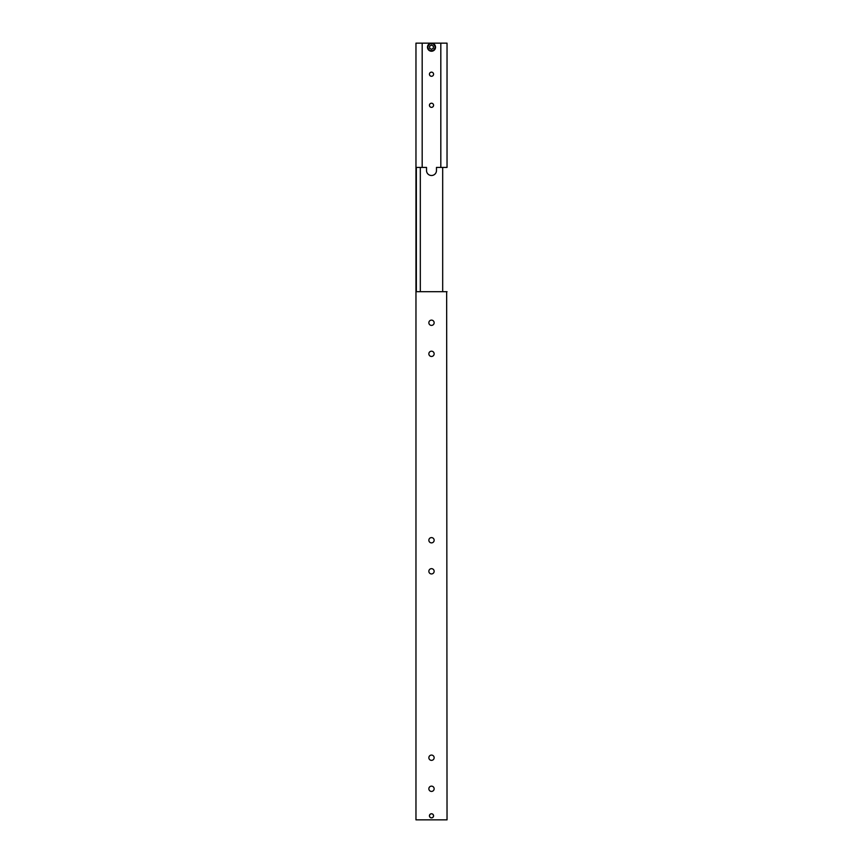<?xml version="1.0" encoding="UTF-8"?>
<svg xmlns="http://www.w3.org/2000/svg" width="863" height="863" viewBox="0 0 863 863"><rect width="100%" height="100%" fill="white"/><g stroke="black" fill="none" stroke-linecap="round" stroke-linejoin="round"><path stroke-width="1.29" d="M446.656 167.422L436.473 167.422L436.473 170.529A4.973 4.973 0 0 1 431.5 175.502A4.973 4.973 0 0 1 426.527 170.529L426.527 167.422L415.966 167.422L415.966 819.85L447.034 819.85L446.656 291.694M416.344 291.694L416.344 167.422M420.313 291.694L420.313 167.422M442.687 291.694L442.687 167.422M429.494 815.815A2.006 2.006 0 0 1 431.5 813.798A2.006 2.006 0 0 1 433.506 815.815A2.006 2.006 0 0 1 431.5 817.822A2.006 2.006 0 0 1 429.494 815.815M433.571 815.815A2.071 2.071 0 0 1 431.5 817.876A2.071 2.071 0 0 1 429.429 815.815A2.071 2.071 0 0 1 431.5 813.744A2.071 2.071 0 0 1 433.571 815.815M434.143 757.714A2.643 2.643 0 0 1 431.5 760.357A2.643 2.643 0 0 1 428.857 757.714A2.643 2.643 0 0 1 431.5 755.071A2.643 2.643 0 0 1 434.143 757.714M434.143 788.782A2.643 2.643 0 0 1 431.5 791.425A2.643 2.643 0 0 1 428.857 788.782A2.643 2.643 0 0 1 431.5 786.139A2.643 2.643 0 0 1 434.143 788.782M434.143 353.83A2.643 2.643 0 0 1 431.5 356.473A2.643 2.643 0 0 1 428.857 353.83A2.643 2.643 0 0 1 431.5 351.187A2.643 2.643 0 0 1 434.143 353.83M434.143 322.762A2.643 2.643 0 0 1 431.5 325.405A2.643 2.643 0 0 1 428.857 322.762A2.643 2.643 0 0 1 431.5 320.119A2.643 2.643 0 0 1 434.143 322.762M434.143 540.238A2.643 2.643 0 0 1 431.5 542.881A2.643 2.643 0 0 1 428.857 540.238A2.643 2.643 0 0 1 431.5 537.595A2.643 2.643 0 0 1 434.143 540.238M434.143 571.306A2.643 2.643 0 0 1 431.5 573.949A2.643 2.643 0 0 1 428.857 571.306A2.643 2.643 0 0 1 431.5 568.663A2.643 2.643 0 0 1 434.143 571.306M447.034 291.694L415.966 291.694M447.034 167.422L447.034 43.15L431.5 43.15A4.035 4.035 0 0 0 427.465 47.185A4.035 4.035 0 0 0 431.5 51.23A4.035 4.035 0 0 0 435.535 47.185A4.035 4.035 0 0 0 431.5 43.15L415.966 43.15L415.966 167.422M429.429 105.286A2.071 2.071 0 0 1 431.5 103.215A2.071 2.071 0 0 1 433.571 105.286A2.071 2.071 0 0 1 431.5 107.357A2.071 2.071 0 0 1 429.429 105.286M429.429 74.218A2.071 2.071 0 0 1 431.5 72.147A2.071 2.071 0 0 1 433.571 74.218A2.071 2.071 0 0 1 431.5 76.289A2.071 2.071 0 0 1 429.429 74.218M422.18 167.422L422.18 43.15M440.82 43.15L440.82 167.422M429.634 46.117L431.5 45.038L433.366 46.117L433.366 48.263L431.5 49.342L429.634 48.263L429.634 46.117M431.5 50.734A3.538 3.538 0 0 0 435.038 47.185A3.538 3.538 0 0 0 431.5 43.646A3.538 3.538 0 0 0 427.962 47.185A3.538 3.538 0 0 0 431.5 50.734M431.5 43.15A4.035 4.035 0 0 0 427.465 47.185A4.035 4.035 0 0 0 431.5 51.23"/></g></svg>
